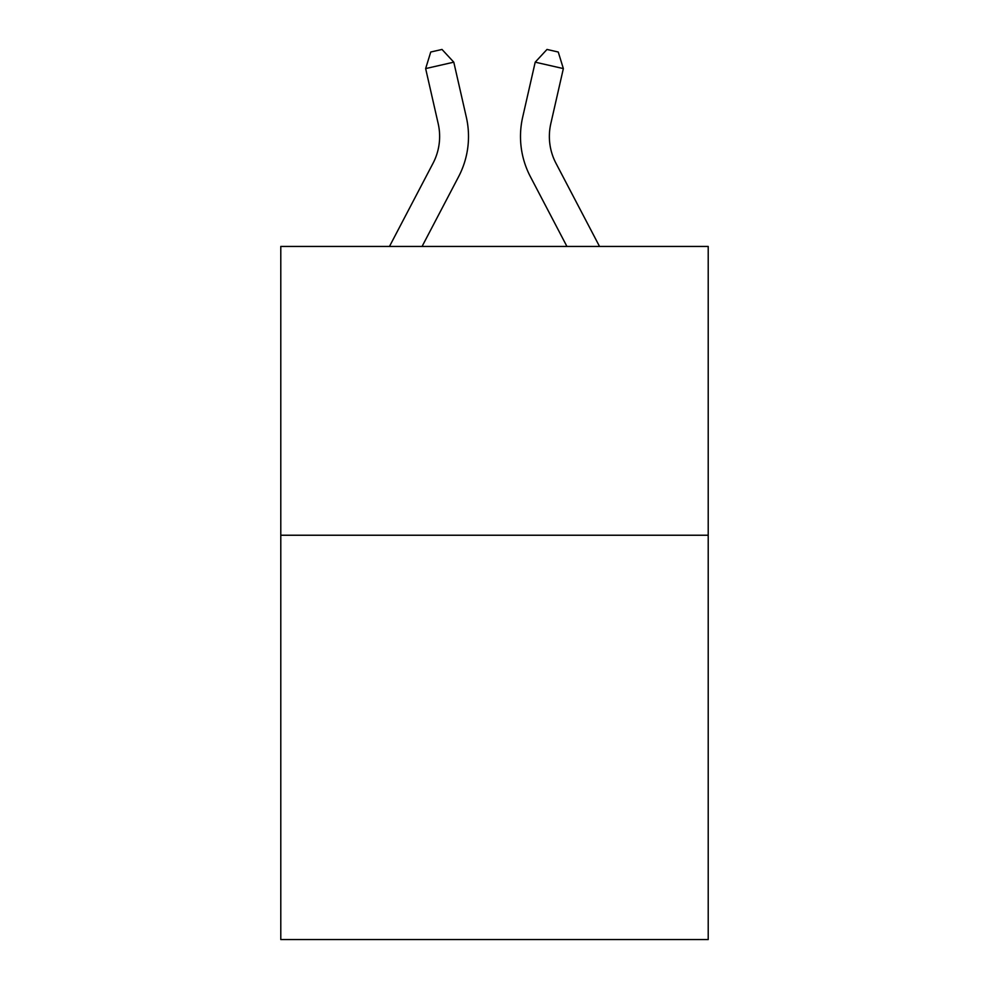 <?xml version="1.0" encoding="UTF-8"?>
<svg xmlns="http://www.w3.org/2000/svg" width="989" height="989" viewBox="0 0 989 989"><rect width="100%" height="100%" fill="white"/><g stroke="black" fill="none" stroke-linecap="round" stroke-linejoin="round"><path stroke-width="1.48" d="M708.211 535.234L708.211 939.55L280.789 939.55L280.789 246.446L708.211 246.446L708.211 535.234L280.789 535.234M389.468 246.446L433.034 163.272A57.758 57.758 0 0 0 438.189 123.637L425.641 68.587L430.747 52.021L442.009 49.45L453.79 62.171L466.338 117.221A86.636 86.636 0 0 1 458.612 176.672L422.068 246.446M599.532 246.446L555.966 163.272A57.758 57.758 0 0 1 550.811 123.637L563.359 68.587L535.21 62.171L522.662 117.221A86.636 86.636 0 0 0 530.388 176.672L566.932 246.446M433.034 163.272A57.758 57.758 0 0 0 438.189 123.637A57.758 57.758 0 0 1 433.034 163.272A57.758 57.758 0 0 0 438.189 123.637A57.758 57.758 0 0 1 433.034 163.272A57.758 57.758 0 0 0 438.189 123.637A57.758 57.758 0 0 1 433.034 163.272M453.79 62.171L466.338 117.221L453.79 62.171L466.338 117.221L453.79 62.171L466.338 117.221L453.79 62.171L425.641 68.587M535.21 62.171L522.662 117.221L535.21 62.171L522.662 117.221L535.21 62.171L522.662 117.221L535.21 62.171L546.991 49.45L558.253 52.021L563.359 68.587M555.966 163.272A57.758 57.758 0 0 1 550.811 123.637A57.758 57.758 0 0 0 555.966 163.272"/></g></svg>
